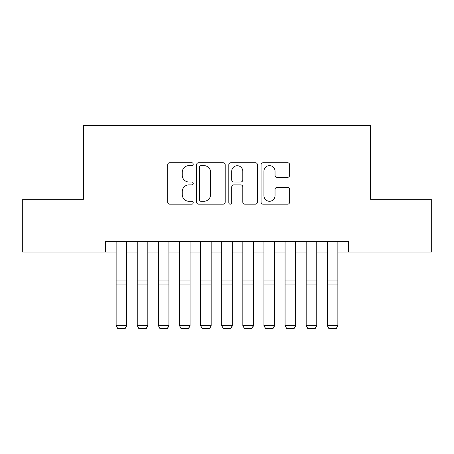 <?xml version="1.0" encoding="UTF-8"?>
<svg xmlns="http://www.w3.org/2000/svg" width="454" height="454" viewBox="0 0 454 454"><rect width="100%" height="100%" fill="white"/><g stroke="black" fill="none" stroke-linecap="round" stroke-linejoin="round"><path stroke-width="0.68" d="M193.217 164.178A1.453 1.453 0 0 0 191.764 162.725L169.739 162.725A2.071 2.071 0 0 0 167.668 164.796L167.668 202.104A2.071 2.071 0 0 0 169.739 204.181L191.764 204.181A1.453 1.453 0 0 0 193.217 202.728A1.453 1.453 0 0 0 191.764 201.275L188.915 201.275A6.634 6.634 0 0 1 182.281 194.647L182.281 191.537A6.634 6.634 0 0 1 188.915 184.903L191.764 184.903A1.453 1.453 0 0 0 193.217 183.45A1.453 1.453 0 0 0 191.764 182.003L188.915 182.003A6.634 6.634 0 0 1 182.281 175.369L182.281 172.259A6.634 6.634 0 0 1 188.915 165.625L191.764 165.625A1.453 1.453 0 0 0 193.217 164.178M287.575 177.338A2.071 2.071 0 0 0 289.646 175.267L289.646 164.796A2.071 2.071 0 0 0 287.575 162.725L263.116 162.725A2.071 2.071 0 0 0 261.044 164.796L261.044 202.104A2.071 2.071 0 0 0 263.116 204.181L287.575 204.181A2.071 2.071 0 0 0 289.646 202.104L289.646 189.466A2.071 2.071 0 0 0 287.575 187.388L277.11 187.388A2.071 2.071 0 0 0 275.033 189.466L275.033 195.731A5.544 5.544 0 0 1 269.489 201.275A5.544 5.544 0 0 1 263.944 195.731L263.944 171.169A5.544 5.544 0 0 1 269.489 165.625A5.544 5.544 0 0 1 275.033 171.169L275.033 175.267A2.071 2.071 0 0 0 277.11 177.338L287.575 177.338M105.583 252.078L22.7 252.078L22.7 199.289L83.411 199.289L83.411 125.383L370.589 125.383L370.589 199.289L431.3 199.289L431.3 252.078L348.417 252.078L348.417 241.522L105.583 241.522L105.583 252.078L116.139 252.078M225.184 164.796A2.071 2.071 0 0 0 223.113 162.725L198.653 162.725A2.071 2.071 0 0 0 196.582 164.796L196.582 202.104A2.071 2.071 0 0 0 198.653 204.181L223.113 204.181A2.071 2.071 0 0 0 225.184 202.104L225.184 164.796M230.887 162.725L255.347 162.725A2.071 2.071 0 0 1 257.418 164.796L257.418 202.104A2.071 2.071 0 0 1 255.347 204.181L244.876 204.181A2.071 2.071 0 0 1 242.805 202.104L242.805 186.974A2.071 2.071 0 0 0 240.733 184.903L233.787 184.903A2.071 2.071 0 0 0 231.716 186.974L231.716 202.728A1.453 1.453 0 0 1 230.263 204.181A1.453 1.453 0 0 1 228.816 202.728L228.816 164.796A2.071 2.071 0 0 1 230.887 162.725M126.7 252.078L137.256 252.078M147.817 252.078L158.372 252.078M168.928 252.078L179.489 252.078M190.044 252.078L200.606 252.078M211.161 252.078L221.722 252.078M232.278 252.078L242.839 252.078M253.394 252.078L263.956 252.078M274.511 252.078L285.072 252.078M295.628 252.078L306.183 252.078M316.744 252.078L327.3 252.078M337.861 252.078L348.417 252.078M200.935 165.625A1.453 1.453 0 0 0 199.488 167.078L199.488 199.828A1.453 1.453 0 0 0 200.935 201.275L203.942 201.275A6.634 6.634 0 0 0 210.577 194.647L210.577 172.259A6.634 6.634 0 0 0 203.942 165.625L200.935 165.625M242.805 171.277A5.544 5.544 0 0 0 237.26 165.733A5.544 5.544 0 0 0 231.716 171.277L231.716 179.926A2.071 2.071 0 0 0 233.787 182.003L240.733 182.003A2.071 2.071 0 0 0 242.805 179.926L242.805 171.277M126.7 241.522L126.7 325.995L125.117 328.617L117.722 328.463L125.117 328.617M117.722 328.617L116.139 325.614L126.7 325.614L125.117 328.463M116.139 241.522L116.139 325.614L117.722 328.463M147.817 241.522L147.817 325.995L146.228 328.617L138.839 328.463L146.228 328.617M138.839 328.617L137.256 325.614L147.817 325.614L146.228 328.463M137.256 241.522L137.256 325.614L138.839 328.463M168.928 241.522L168.928 325.995L167.344 328.617L159.956 328.463L167.344 328.617M159.956 328.617L158.372 325.614L168.928 325.614L167.344 328.463M158.372 241.522L158.372 325.614L159.956 328.463M190.044 241.522L190.044 325.995L188.461 328.617L181.072 328.463L188.461 328.617M181.072 328.617L179.489 325.614L190.044 325.614L188.461 328.463M179.489 241.522L179.489 325.614L181.072 328.463M211.161 241.522L211.161 325.995L209.578 328.617L202.189 328.463L209.578 328.617M202.189 328.617L200.606 325.614L211.161 325.614L209.578 328.463M200.606 241.522L200.606 325.614L202.189 328.463M232.278 241.522L232.278 325.995L230.694 328.617L223.306 328.463L230.694 328.617M223.306 328.617L221.722 325.614L232.278 325.614L230.694 328.463M221.722 241.522L221.722 325.614L223.306 328.463M253.394 241.522L253.394 325.995L251.811 328.617L244.422 328.463L251.811 328.617M244.422 328.617L242.839 325.614L253.394 325.614L251.811 328.463M242.839 241.522L242.839 325.614L244.422 328.463M274.511 241.522L274.511 325.995L272.928 328.617L265.539 328.463L272.928 328.617M265.539 328.617L263.956 325.614L274.511 325.614L272.928 328.463M263.956 241.522L263.956 325.614L265.539 328.463M295.628 241.522L295.628 325.995L294.044 328.617L286.656 328.463L294.044 328.617M286.656 328.617L285.072 325.614L295.628 325.614L294.044 328.463M285.072 241.522L285.072 325.614L286.656 328.463M316.744 241.522L316.744 325.995L315.161 328.617L307.772 328.463L315.161 328.617M307.772 328.617L306.183 325.614L316.744 325.614L315.161 328.463M306.183 241.522L306.183 325.614L307.772 328.463M337.861 241.522L337.861 325.995L336.278 328.617L328.883 328.463L336.278 328.617M328.883 328.617L327.3 325.614L337.861 325.614L336.278 328.463M327.3 241.522L327.3 325.614L328.883 328.463M126.7 280.935L116.139 280.935M126.7 284.936L116.139 284.936M147.817 280.935L137.256 280.935M147.817 284.936L137.256 284.936M168.928 280.935L158.372 280.935M168.928 284.936L158.372 284.936M190.044 280.935L179.489 280.935M190.044 284.936L179.489 284.936M211.161 280.935L200.606 280.935M211.161 284.936L200.606 284.936M232.278 280.935L221.722 280.935M232.278 284.936L221.722 284.936M253.394 280.935L242.839 280.935M253.394 284.936L242.839 284.936M274.511 280.935L263.956 280.935M274.511 284.936L263.956 284.936M295.628 280.935L285.072 280.935M295.628 284.936L285.072 284.936M316.744 280.935L306.183 280.935M316.744 284.936L306.183 284.936M337.861 280.935L327.3 280.935M337.861 284.936L327.3 284.936"/></g></svg>
